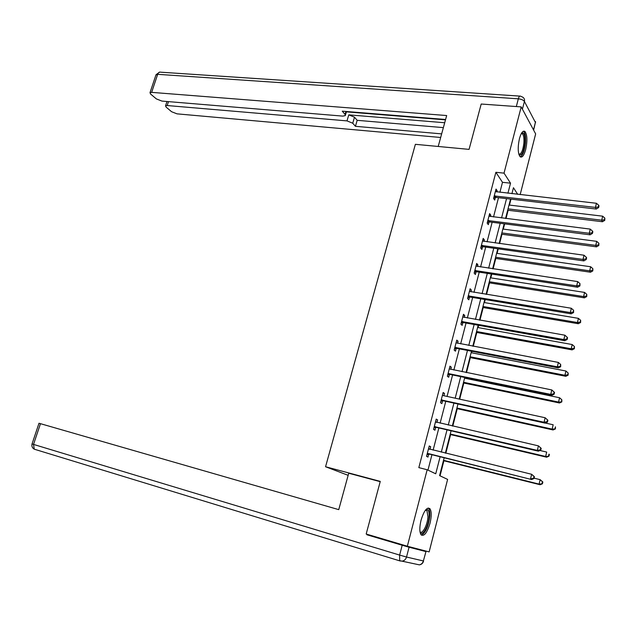 <?xml version="1.0" encoding="UTF-8"?>
<svg xmlns="http://www.w3.org/2000/svg" width="637" height="637" viewBox="0 0 637 637"><rect width="100%" height="100%" fill="white"/><g stroke="black" fill="none" stroke-linecap="round" stroke-linejoin="round"><path stroke-width="0.96" d="M421.049 520.23C424.011 510.643 426.973 506.805 429.935 508.708C431.615 511.415 431.647 516.265 430.023 523.248C427.101 532.843 424.123 536.696 421.097 534.809C419.425 532.094 419.417 527.237 421.049 520.23M519.442 138.627C521.13 132.743 522.953 130.338 524.912 131.429C527.261 134.749 527.524 140.793 525.692 149.56C524.012 155.484 522.181 157.896 520.182 156.798C517.849 153.501 517.602 147.45 519.442 138.627M444.148 457.868L439.594 475.616L447.62 479.406L429.147 551.905L407.346 546.227L366.187 534.013L380.265 481.389L325.555 466.738L415.38 144.32L469.071 149.376L481.198 104.03L521.201 106.897L535.653 133.905L520.182 194.619M440.04 475.823L443.901 460.766M445.828 453.241L450.614 434.593M452.796 426.089L457.255 408.683M459.683 399.208L463.832 383.028M465.058 378.259L465.233 377.558M466.507 372.605L470.345 357.62M471.587 352.787L471.969 351.298M473.259 346.273L476.802 332.466M478.053 327.569L478.634 325.292M479.94 320.204L483.188 307.552M484.454 302.599L485.235 299.557M486.557 294.398L489.511 282.876M490.801 277.859L491.772 274.077M493.11 268.854L495.777 258.447M497.083 253.367L498.238 248.852M499.591 243.565L501.988 234.241M503.302 229.113L504.647 223.874M506.017 218.531L508.135 210.274M509.465 205.082L510.985 199.142M325.555 466.738L348.144 475.321M499.902 192.318L502.489 182.309L495.873 172.293L418.835 467.622L427.172 469.748L435.732 473.793L440.087 456.864M427.953 470.122L431.91 454.842M433.128 450.128L438.877 427.937M440.119 423.159L445.773 401.31M447.031 396.461L452.596 374.954M453.87 370.033L459.357 348.869M460.647 343.876L466.045 323.039M467.359 317.982L472.67 297.471M473.992 292.343L479.223 272.15M480.569 266.967L485.713 247.084M487.074 241.837L492.146 222.265M493.516 216.954L498.508 197.693M496.796 191.968L497.131 190.686L496.016 189.062L493.571 198.473L494.694 200.074L495.355 197.534M490.41 216.564L490.777 215.163L489.638 213.61L487.17 223.117L488.316 224.638L488.985 222.074M483.961 241.407L484.367 239.87L483.188 238.405L480.696 248.008L481.875 249.441L482.551 246.861M477.447 266.497L477.885 264.833L476.683 263.447L474.159 273.146L475.377 274.499L476.054 271.888M470.87 291.834L471.34 290.042L470.106 288.736L467.566 298.53L468.8 299.804L469.485 297.161M464.23 317.433L464.731 315.498L463.465 314.28L460.901 324.177L462.167 325.356L462.86 322.696M462.924 322.449L463.051 321.964M457.517 343.279L458.051 341.217L456.761 340.086L454.165 350.079L455.463 351.17L456.164 348.479M456.227 348.256L456.339 347.81M450.733 369.396L451.307 367.191L449.985 366.148L447.365 376.244L448.695 377.247L449.404 374.532M449.459 374.325L449.563 373.919M443.885 395.776L444.499 393.427L443.145 392.48L440.493 402.68L441.855 403.595L442.572 400.848M436.966 422.435L437.611 419.934L436.226 419.082L433.55 429.386L434.952 430.206L435.668 427.427M429.975 449.356L430.66 446.712L429.242 445.956L426.535 456.363L427.968 457.087L428.693 454.285M407.346 546.227L427.172 469.748M495.873 172.293L504.034 173.137L521.201 106.897M507.928 193.234L510.516 183.177L504.034 173.137M441.306 452.135L447.039 429.848M448.273 425.046L453.918 403.102M455.176 398.229L460.734 376.634M462.008 371.69L467.478 350.43M468.768 345.421L474.151 324.488M475.457 319.416L480.76 298.809M482.082 293.665L487.297 273.392M488.643 268.185L493.779 248.223M495.132 242.952L500.188 223.3M501.558 217.965L506.542 198.625M517.714 194.341L513.446 187.724L511.917 193.688M510.532 199.086L505.555 218.467M504.186 223.81L499.137 243.501M497.784 248.78L492.648 268.79M491.31 274.006L486.103 294.326M484.781 299.478L479.486 320.124M478.18 325.212L472.797 346.186M471.507 351.202L466.045 372.51M464.771 377.462L459.221 399.104M457.971 403.993L452.326 425.978M451.092 430.795L445.367 453.13M502.489 182.309L510.516 183.177M495.642 190.519L497.131 190.686M489.28 214.972L490.777 215.163M482.862 239.663L484.367 239.87M476.38 264.61L477.885 264.833M469.835 289.795L471.34 290.042M463.218 315.235L464.731 315.498M456.546 340.93L458.051 341.217M449.794 366.88L451.307 367.191M442.978 393.101L444.499 393.427M436.098 419.584L437.611 419.934M429.139 446.346L430.66 446.712M495.124 195.822L496.247 197.43L596.248 209.04L595.452 207.399L494.232 195.933M598.294 206.921L598.613 207.574L599.003 205.926L598.684 205.265L598.294 206.921L595.452 207.399L596.431 203.275L495.363 191.594M496.247 197.43L493.707 197.948M596.248 209.04L598.613 207.574M598.684 205.265L596.431 203.275M507.673 210.218L602.467 221.74L601.71 220.195L602.658 216.174L509.003 205.034M508.023 208.864L601.71 220.195L604.473 219.725L604.768 220.346L604.847 218.117L604.473 219.725M602.658 216.174L604.847 218.117M604.768 220.346L602.467 221.74M521.576 133.125C524.155 132.106 525.278 135.41 524.952 143.022C523.71 152.116 521.719 156.017 518.988 154.727M518.844 154.258C521.249 154.337 522.937 150.595 523.893 143.03C524.211 138.253 523.702 135.171 522.38 133.786L521.321 133.563M520.294 156.877C522.881 155.293 524.609 150.619 525.485 142.871C525.883 136.947 525.254 133.125 523.614 131.405L523.367 131.238M425.683 509.855C428.168 508.724 429.314 510.985 429.123 516.631C428.709 526.051 422.323 537.166 420.07 532.174M420.006 531.76C422.411 534.666 427.594 524.784 427.953 516.758L426.957 510.715L425.428 510.173M421.36 535.096C425.627 532.906 428.454 526.52 429.832 515.938C430.047 512.299 429.633 509.799 428.597 508.43L428.16 508.015M438.208 146.47L446.672 115.544L151.63 92.365L149.998 92.691L150.611 94.053L156.391 98.918L161.933 101.084L342.817 116.117L345.294 115.608L345.071 114.405L345.931 111.467M445.589 119.493L342.252 111.172L345.071 114.405M168.487 101.633L167.189 105.535L165.54 105.846L166.114 107.104L171.624 111.746L177.022 113.848L440.669 137.481M352.739 123.22L347.006 120.887L348.773 114.859L354.498 117.2L352.739 123.22L355.43 126.309L441.656 133.881M167.189 105.535L347.006 120.887M348.773 114.859L444.706 122.742M346.401 111.865L445.494 119.86M354.498 117.2L357.174 120.321L443.368 127.615M357.174 120.321L355.43 126.309M380.193 481.66L348.718 473.227L338.749 509.64L40.481 423.677L33.53 444.411L399.63 555.082L402.186 545.248L366.952 534.785L367.087 534.284M425.771 551.546L409.065 547.223L406.525 557.033L423.366 560.958L425.978 551.586L412.927 547.677M32.057 443.917L32.049 443.933C31.516 446.211 32.248 447.962 34.255 449.181L33.53 444.411L32.049 443.933L38.992 423.255L40.481 423.677M382.941 538.982L366.952 534.785M402.186 545.248L409.065 547.223M488.73 220.45L489.877 221.979L590.093 234.83L589.257 233.277L487.831 220.553M592.123 232.792L592.45 233.413L592.848 231.749L592.521 231.127L592.123 232.792L589.257 233.277L590.252 229.113L488.969 216.174M489.877 221.979L487.337 222.472M590.093 234.83L592.45 233.413M592.521 231.127L590.252 229.113M482.265 245.317L483.443 246.766L583.866 260.899L583.006 259.434L481.373 245.412M585.889 258.933L586.223 259.522L586.629 257.842L586.287 257.252L585.889 258.933L583.006 259.434L584.01 255.222L482.52 240.993M483.443 246.766L480.895 247.244M583.866 260.899L586.223 259.522M586.287 257.252L584.01 255.222M501.526 234.185L596.511 246.853L595.73 245.388L596.694 241.335L502.84 229.049M501.852 232.919L595.73 245.388L598.509 244.919L598.82 245.5L598.891 243.294L598.509 244.919M596.694 241.335L598.891 243.294M598.82 245.5L596.511 246.853M495.323 258.375L590.499 272.222L589.687 270.844L590.666 266.752L496.621 253.303M495.618 257.213L589.687 270.844L592.482 270.359L592.808 270.908L592.872 268.718L592.482 270.359M590.666 266.752L592.872 268.718M592.808 270.908L590.499 272.222M475.743 270.438L476.946 271.8L577.576 287.231L576.684 285.862L474.844 270.526M579.582 285.352L579.933 285.902L579.989 283.648L579.582 285.352L576.684 285.862L577.703 281.602L476.006 266.059M476.946 271.8L474.39 272.254M577.576 287.231L579.933 285.902M579.989 283.648L577.703 281.602M469.151 295.807L470.385 297.089L571.214 313.842L570.298 312.56L468.251 295.887M573.212 312.042L573.579 312.552L573.626 310.323L573.212 312.042L570.298 312.56L571.325 308.26L469.421 291.372M470.385 297.089L467.829 297.519M571.214 313.842L573.579 312.552M573.626 310.323L571.325 308.26M462.494 321.438L463.76 322.633L564.788 340.731L563.849 339.545L461.594 321.502M566.779 339.019L567.153 339.489L567.567 337.753L567.193 337.276L566.779 339.019L563.849 339.545L564.884 335.205L462.773 316.947M463.76 322.633L461.196 323.039M564.788 340.731L567.153 339.489M567.193 337.276L564.884 335.205M489.057 282.804L584.424 297.853L583.588 296.555L584.575 292.415L490.339 277.796M489.327 281.737L583.588 296.555L586.398 296.062L586.733 296.579L586.788 294.405L586.398 296.062M584.575 292.415L586.788 294.405M586.733 296.579L584.424 297.853M482.727 307.472L578.292 323.731L577.425 322.529L578.42 318.349L484.001 302.519M482.973 306.501L577.425 322.529L580.251 322.019L580.594 322.505L580.649 320.347L580.251 322.019M578.42 318.349L580.649 320.347M580.594 322.505L578.292 323.731M476.341 332.379L572.09 349.88L571.198 348.765L572.201 344.545L477.591 327.49M476.564 331.511L571.198 348.765L574.041 348.248L574.399 348.702L574.447 346.56L574.041 348.248M572.201 344.545L574.447 346.56M574.399 348.702L572.09 349.88M455.774 347.324L457.071 348.431L558.299 367.907L557.327 366.816L454.866 347.38M560.273 366.275L560.664 366.713L560.695 364.523L560.273 366.275L557.327 366.816L558.378 362.429L456.06 342.778M457.071 348.431L454.492 348.813M558.299 367.907L560.664 366.713M560.695 364.523L558.378 362.429M469.891 357.532L565.831 376.3L564.915 375.281L565.927 371.013L471.125 352.699M470.082 356.768L564.915 375.281L567.774 374.747L568.132 375.161L568.172 373.043L567.774 374.747M565.927 371.013L568.172 373.043M568.132 375.161L565.831 376.3M448.981 373.473L450.311 374.484L551.738 395.37L550.734 394.383L448.074 373.521M553.704 393.825L554.102 394.223L554.524 392.456L554.126 392.05L553.704 393.825L550.734 394.383L551.793 389.948L449.284 368.871M450.311 374.484L447.723 374.851M551.738 395.37L554.102 394.223M554.126 392.05L551.793 389.948M463.37 382.933L559.501 402.99L558.553 402.066L559.581 397.751L464.596 378.163M463.545 382.272L558.553 402.066L561.81 401.899L561.842 399.797L561.436 401.525M559.581 397.751L561.842 399.797M561.81 401.899L559.501 402.99M442.118 399.885L443.479 400.808L545.113 423.127L544.078 422.243L441.21 399.925M547.056 421.678L544.078 422.243L545.145 417.753L547.9 420.237L547.486 419.879L547.056 421.678L547.47 422.028L547.9 420.237M442.858 395.505L545.145 417.753L547.486 419.879M443.479 400.808L440.892 401.143M545.113 423.127L547.47 422.028M456.793 408.58L553.107 429.959L552.136 429.123L553.171 424.768L545.288 423.04M456.936 408.022L552.136 429.123L555.416 428.908L555.44 426.83L555.026 428.574M555.416 428.908L553.107 429.959M435.182 426.575L436.576 427.403L538.408 451.179L537.341 450.399L434.275 426.599M540.343 449.826L537.341 450.399L538.424 445.868L541.195 448.329L540.773 448.01L540.343 449.826L540.765 450.136L541.195 448.329M435.509 421.853L538.424 445.868L540.773 448.01M436.576 427.403L433.988 427.714M435.541 421.71L436.321 422.283M538.408 451.179L540.765 450.136M450.144 434.49L546.65 457.207L545.646 456.474L546.689 452.071L539.945 450.502M450.263 434.036L545.646 456.474L548.959 456.203L549.373 454.444L548.975 454.149L548.561 455.909M548.975 454.149L549.373 454.444M548.959 456.203L546.65 457.207M428.183 453.536L531.632 479.534L427.268 453.552M533.559 478.276L530.533 478.865L531.632 474.278L534.427 476.715L533.989 476.444L533.559 478.276L533.989 478.546L534.427 476.715M428.518 448.759L531.632 474.278L533.989 476.444M429.609 454.269L427.005 454.555M428.582 448.488L429.617 449.268M531.632 479.534L533.989 478.546M443.44 460.655L540.128 484.741L539.093 484.104L540.144 479.661L534.085 478.164M443.519 460.312L539.093 484.104L542.429 483.786L542.851 482.01L542.437 481.755L542.015 483.531M542.437 481.755L540.144 479.661L542.851 482.01M542.429 483.786L540.128 484.741M494.495 195.862L495.618 197.47M533.487 129.86L535.399 122.4L524.418 101.458L522.42 109.174M516.328 106.546L518.335 98.815L157.681 74.322L151.63 92.365M155.93 75.015L157.681 74.322C158.382 72.522 159.361 71.814 160.62 72.188L519.76 96.099M518.335 98.815C521.361 99.157 523.391 100.041 524.418 101.458C524.824 99.499 524.211 98.034 522.563 97.063L520.421 96.139C519.657 95.733 518.964 96.625 518.335 98.815M535.399 122.4L533.631 130.115M400.004 560.942L34.255 449.181L400.108 560.974L402.361 561.101C404.463 560.616 405.849 559.262 406.525 557.033L399.63 555.082L399.654 560.664L419.361 564.86C421.391 564.398 422.721 563.1 423.366 560.958L425.978 551.602M423.573 561.006C422.968 563.219 421.567 564.501 419.361 564.86L417.88 564.533M488.093 220.49L489.248 222.01M481.636 245.349L482.814 246.798M475.106 270.462L476.317 271.824M468.513 295.831L469.756 297.105M461.857 321.446L463.123 322.64M455.129 347.324L456.426 348.431M448.337 373.465L449.666 374.484M441.473 399.877L442.834 400.8M434.538 426.551L435.931 427.387M428.725 448.918L429.179 449.157M427.538 453.512L428.964 454.245M521.249 133.69L522.38 133.786M425.357 510.269L426.957 510.715M149.998 92.691L156.041 74.688L159.696 72.092M535.502 122.67L535.526 121.571M346.504 111.515L345.437 115.122M165.54 105.846L166.982 101.506M462.454 321.43L463.72 322.625M455.654 347.3L456.944 348.407M448.774 373.441L450.104 374.46M441.831 399.853L443.193 400.777M434.816 426.527L436.21 427.363M427.738 453.488L429.163 454.221"/></g></svg>
